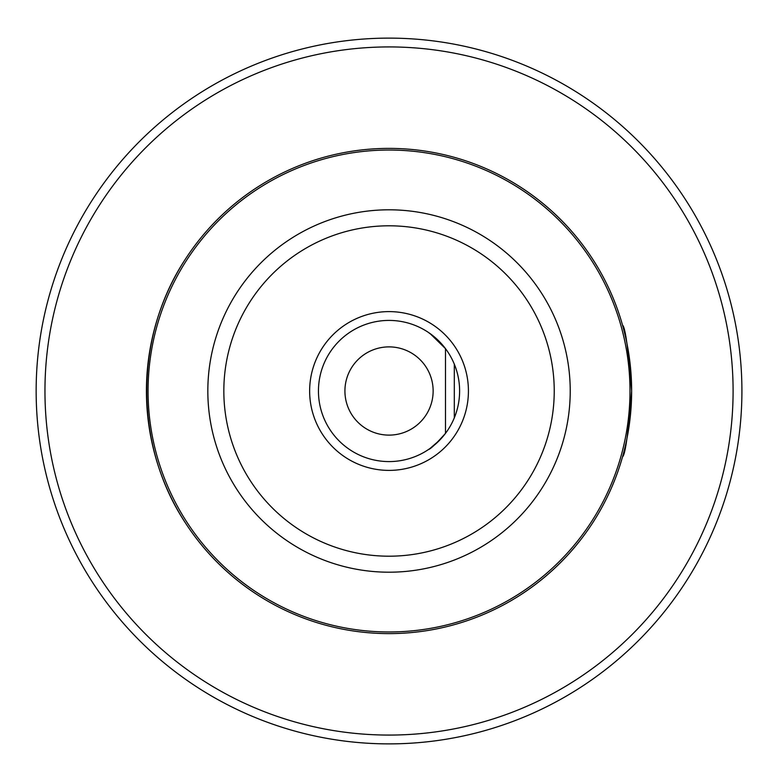 <?xml version="1.0" encoding="UTF-8"?>
<svg xmlns="http://www.w3.org/2000/svg" width="782" height="782" viewBox="0 0 782 782"><rect width="100%" height="100%" fill="white"/><g stroke="black" fill="none" stroke-linecap="round" stroke-linejoin="round"><path stroke-width="1.17" d="M430.1 333.601L445.496 348.655L445.496 433.345C436.346 443.58 430.618 449.015 428.301 449.64M454.313 364.187L454.313 417.813M459.611 391A70.576 70.576 0 0 1 353.738 452.123A70.576 70.576 0 0 1 353.738 329.877A70.576 70.576 0 0 1 459.611 391M430.09 448.399L439.67 440.158M440.1 439.709L443.677 435.662M445.496 348.655L439.699 341.871M434.548 337.062L428.301 332.36M622.531 456.864C625.307 454.782 628.337 432.827 631.641 391C628.337 349.183 625.307 327.228 622.521 325.126L623.743 329.603M185.236 522.64C133.908 444.635 133.908 337.365 185.236 259.36M733.096 391A344.06 344.06 0 0 1 216.995 688.971A344.06 344.06 0 0 1 216.995 93.029A344.06 344.06 0 0 1 733.096 391M741.913 391A352.887 352.887 0 0 1 212.587 696.606A352.887 352.887 0 0 1 212.587 85.394A352.887 352.887 0 0 1 741.913 391M631.641 391A242.606 242.606 0 0 1 267.727 601.104A242.606 242.606 0 0 1 267.727 180.896A242.606 242.606 0 0 1 631.641 391M344.921 391A44.115 44.115 0 0 0 389.025 435.115A44.115 44.115 0 0 0 433.14 391A44.115 44.115 0 0 0 389.025 346.885A44.115 44.115 0 0 0 344.921 391M468.428 391A79.402 79.402 0 0 1 349.329 459.757A79.402 79.402 0 0 1 349.329 322.243A79.402 79.402 0 0 1 468.428 391M629.989 391A240.954 240.954 0 0 1 268.549 599.677A240.954 240.954 0 0 1 268.549 182.323A240.954 240.954 0 0 1 629.989 391M570.225 391A181.189 181.189 0 0 1 298.431 547.918A181.189 181.189 0 0 1 298.431 234.082A181.189 181.189 0 0 1 570.225 391M554.233 391A165.207 165.207 0 0 1 306.427 534.067A165.207 165.207 0 0 1 306.427 247.933A165.207 165.207 0 0 1 554.233 391"/></g></svg>
